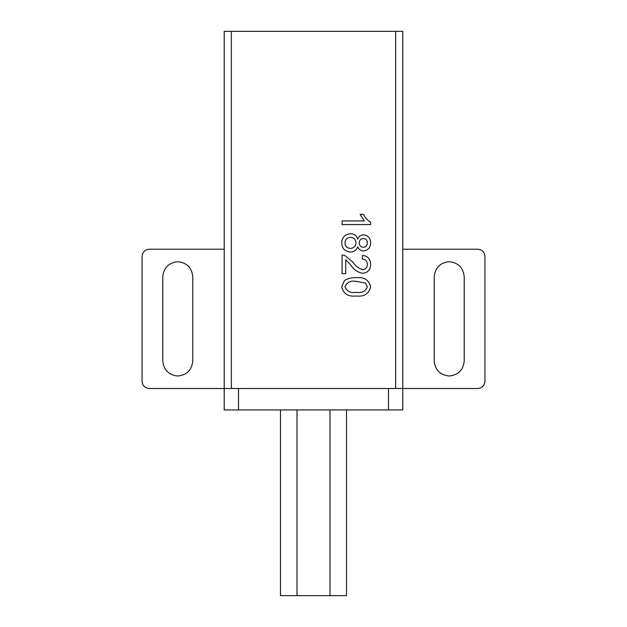 <?xml version="1.0" encoding="UTF-8"?>
<svg xmlns="http://www.w3.org/2000/svg" width="627" height="627" viewBox="0 0 627 627"><rect width="100%" height="100%" fill="white"/><g stroke="black" fill="none" stroke-linecap="round" stroke-linejoin="round"><path stroke-width="0.94" d="M449.214 376.004C458.266 375.048 463.267 370.048 464.215 361.003L464.215 276.711C463.267 267.666 458.266 262.666 449.214 261.71C440.17 262.666 435.169 267.666 434.221 276.711L434.221 361.003C435.169 370.048 440.17 375.048 449.214 376.004M177.786 376.004C186.83 375.048 191.831 370.048 192.779 361.003L192.779 276.711C191.831 267.666 186.83 262.666 177.786 261.71C168.734 262.666 163.733 267.666 162.785 276.711L162.785 361.003C163.733 370.048 168.734 375.048 177.786 376.004M402.785 249.209L477.79 249.209C482.1 249.664 484.475 252.046 484.93 256.357L484.93 381.357C484.475 385.668 482.1 388.05 477.79 388.505L402.785 388.505L402.785 409.933L224.215 409.933L224.215 388.505L149.21 388.505C144.9 388.05 142.525 385.668 142.07 381.357L142.07 256.357C142.525 252.046 144.9 249.664 149.21 249.209L224.215 249.209M388.505 409.933L388.505 388.505L238.495 388.505L238.495 409.933M464.215 276.711C463.267 267.666 458.266 262.666 449.214 261.71C440.17 262.666 435.169 267.666 434.221 276.711M192.779 276.711C191.831 267.666 186.83 262.666 177.786 261.71C168.734 262.666 163.733 267.666 162.785 276.711M484.93 256.357C484.475 252.046 482.1 249.664 477.79 249.209M477.79 388.505C482.1 388.05 484.475 385.668 484.93 381.357M142.07 381.357C142.525 385.668 144.9 388.05 149.21 388.505M149.21 249.209C144.9 249.664 142.525 252.046 142.07 256.357M351.034 265.37L345.736 259.688L345.736 273.662L342.076 273.662L342.076 254.985L344.615 255.369L352.758 261.953C355.25 265.824 358.566 268.38 362.719 269.634C365.713 269.249 367.257 267.51 367.344 264.429C367.242 261.067 365.533 259.264 362.218 259.014L362.586 255.346C367.869 256.075 370.557 259.123 370.643 264.508C370.526 269.775 367.892 272.706 362.759 273.294C357.813 272.424 353.902 269.782 351.034 265.37M341.707 286.852L344.458 280.473C348.04 278.364 351.943 277.44 356.167 277.69C364.107 276.805 368.935 279.861 370.643 286.852C368.927 293.836 364.099 296.892 356.167 296.007C348.22 296.892 343.4 293.844 341.707 286.852M395.645 31.35L402.785 31.35L402.785 388.505L395.645 388.505L395.645 31.35L231.355 31.35L231.355 388.505L224.215 388.505L224.215 31.35L231.355 31.35M395.645 388.505L231.355 388.505M341.707 242.892C342.005 237.288 344.928 234.232 350.485 233.738C354.231 233.793 356.653 235.603 357.743 239.161C358.668 236.41 360.572 234.968 363.441 234.835C368.104 235.391 370.502 238.056 370.643 242.845C370.486 247.673 368.057 250.377 363.346 250.949C360.549 250.808 358.683 249.397 357.743 246.717C356.512 250.181 354.067 251.96 350.391 252.054C344.881 251.521 341.989 248.464 341.707 242.892C341.989 248.464 344.881 251.521 350.391 252.054C354.067 251.96 356.512 250.181 357.743 246.717M370.643 222.217L370.643 224.576L342.076 224.576L342.076 220.916L364.334 220.916L360.125 214.324L363.503 214.324C365.071 217.71 367.453 220.343 370.643 222.217M344.458 280.473C348.04 278.364 351.943 277.44 356.167 277.69M367.344 286.813L365.392 283.012L356.175 281.358C350.571 280.449 346.849 282.283 344.999 286.852C346.849 291.414 350.571 293.248 356.175 292.347C361.803 293.248 365.525 291.398 367.344 286.813L365.392 283.012L356.175 281.358M344.999 286.852C346.849 291.414 350.571 293.248 356.175 292.347M342.076 254.985L344.615 255.369M367.344 264.429C367.242 261.067 365.533 259.264 362.218 259.014M363.441 234.835C368.104 235.391 370.502 238.056 370.643 242.845C370.486 247.673 368.057 250.377 363.346 250.949M350.438 248.386C353.934 248.159 355.783 246.301 355.995 242.814C355.775 239.42 353.965 237.617 350.556 237.398C347.068 237.586 345.218 239.428 344.999 242.923C345.195 246.348 347.005 248.174 350.438 248.386C353.934 248.159 355.783 246.301 355.995 242.814C355.775 239.42 353.965 237.617 350.556 237.398C347.068 237.586 345.218 239.428 344.999 242.923M367.344 242.892C367.289 240.274 365.98 238.809 363.425 238.495C360.721 238.715 359.349 240.188 359.287 242.931C359.334 245.572 360.658 247.022 363.252 247.289C365.894 247.038 367.257 245.572 367.344 242.892M364.334 220.916L360.125 214.324M346.496 409.933L346.496 595.65L280.504 595.65L280.504 409.933M329.998 595.65L329.998 409.933M297.002 595.65L297.002 409.933"/></g></svg>
